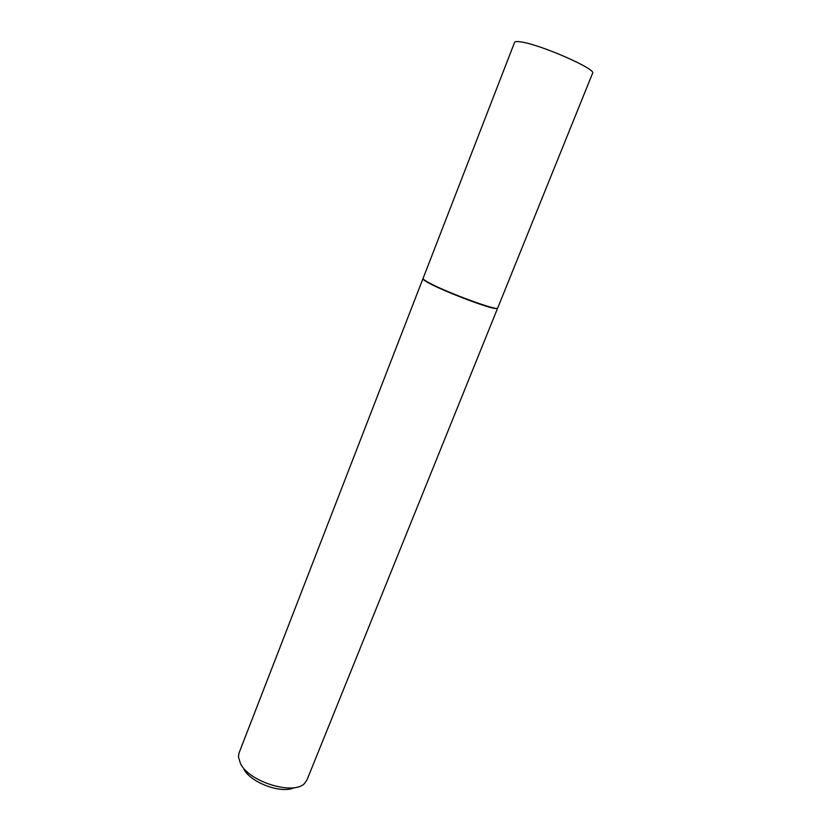 <?xml version="1.0" encoding="UTF-8"?>
<svg xmlns="http://www.w3.org/2000/svg" width="831" height="831" viewBox="0 0 831 831"><rect width="100%" height="100%" fill="white"/><g stroke="black" fill="none" stroke-linecap="round" stroke-linejoin="round"><path stroke-width="1.25" d="M592.586 73.242C596.938 69.357 540.836 44.666 521.162 41.955C517.162 41.311 514.981 41.446 514.586 42.36L423.052 278.437C422.865 278.998 424.433 280.213 427.768 282.083C443.931 291.473 498.829 311.75 497.707 308L592.586 73.242M497.603 308.124L495.982 308.561C488.535 308.457 441.635 290.507 427.653 282.384L423.914 280.037L423.041 278.603M497.582 308.301L307.013 779.852L304.811 783.124C294.454 795.714 249.279 782.179 240.491 763.616L238.424 756.833L239.058 752.948L422.927 278.738M294.153 787.674C281.574 794.156 250.422 782.636 243.836 769.018"/></g></svg>
